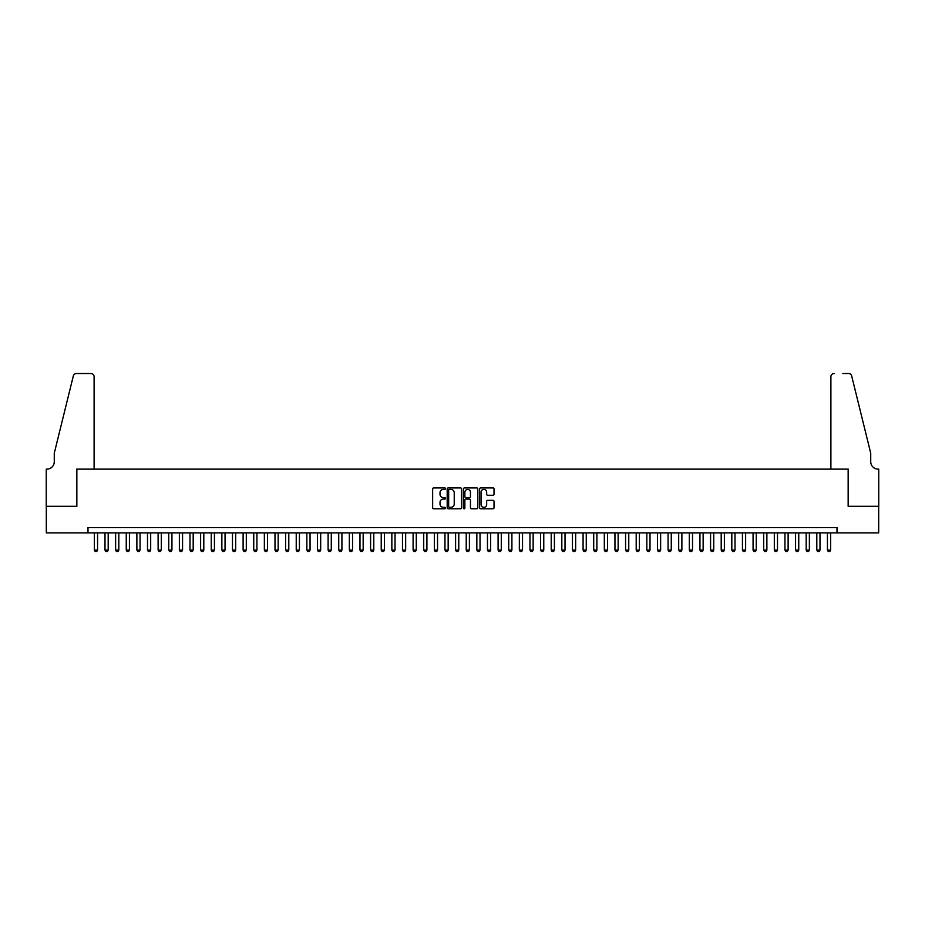 <?xml version="1.0" encoding="UTF-8"?>
<svg xmlns="http://www.w3.org/2000/svg" width="925" height="925" viewBox="0 0 925 925"><rect width="100%" height="100%" fill="white"/><g stroke="black" fill="none" stroke-linecap="round" stroke-linejoin="round"><path stroke-width="1.39" d="M445.503 488.654A0.728 0.728 0 0 0 444.775 487.926L433.698 487.926A1.041 1.041 0 0 0 432.646 488.967L432.646 507.744A1.041 1.041 0 0 0 433.698 508.785L444.775 508.785A0.728 0.728 0 0 0 445.503 508.056A0.728 0.728 0 0 0 444.775 507.328L443.341 507.328A3.342 3.342 0 0 1 439.999 503.986L439.999 502.425A3.342 3.342 0 0 1 443.341 499.084L444.775 499.084A0.728 0.728 0 0 0 445.503 498.355A0.728 0.728 0 0 0 444.775 497.627L443.341 497.627A3.342 3.342 0 0 1 439.999 494.285L439.999 492.724A3.342 3.342 0 0 1 443.341 489.383L444.775 489.383A0.728 0.728 0 0 0 445.503 488.654M492.979 495.28A1.041 1.041 0 0 0 494.019 494.239L494.019 488.967A1.041 1.041 0 0 0 492.979 487.926L480.676 487.926A1.041 1.041 0 0 0 479.624 488.967L479.624 507.744A1.041 1.041 0 0 0 480.676 508.785L492.979 508.785A1.041 1.041 0 0 0 494.019 507.744L494.019 501.385A1.041 1.041 0 0 0 492.979 500.333L487.706 500.333A1.041 1.041 0 0 0 486.666 501.385L486.666 504.53A2.787 2.787 0 0 1 483.879 507.328A2.787 2.787 0 0 1 481.092 504.53L481.092 492.181A2.787 2.787 0 0 1 483.879 489.383A2.787 2.787 0 0 1 486.666 492.181L486.666 494.239A1.041 1.041 0 0 0 487.706 495.28L492.979 495.28M88.002 532.881L46.308 532.881L46.308 506.322L76.844 506.322L76.844 469.137L848.156 469.137L848.156 506.322L878.692 506.322L878.692 532.881L836.998 532.881L836.998 527.574L88.002 527.574L88.002 532.881L836.998 532.881M461.587 488.967A1.041 1.041 0 0 0 460.546 487.926L448.243 487.926A1.041 1.041 0 0 0 447.191 488.967L447.191 507.744A1.041 1.041 0 0 0 448.243 508.785L460.546 508.785A1.041 1.041 0 0 0 461.587 507.744L461.587 488.967M464.454 487.926L476.757 487.926A1.041 1.041 0 0 1 477.809 488.967L477.809 507.744A1.041 1.041 0 0 1 476.757 508.785L471.496 508.785A1.041 1.041 0 0 1 470.455 507.744L470.455 500.124A1.041 1.041 0 0 0 469.414 499.084L465.911 499.084A1.041 1.041 0 0 0 464.87 500.124L464.87 508.056A0.728 0.728 0 0 1 464.142 508.785A0.728 0.728 0 0 1 463.413 508.056L463.413 488.967A1.041 1.041 0 0 1 464.454 487.926M449.388 489.383A0.728 0.728 0 0 0 448.66 490.123L448.66 506.599A0.728 0.728 0 0 0 449.388 507.328L450.903 507.328A3.342 3.342 0 0 0 454.233 503.986L454.233 492.724A3.342 3.342 0 0 0 450.903 489.383L449.388 489.383M470.455 492.227A2.787 2.787 0 0 0 467.657 489.441A2.787 2.787 0 0 0 464.87 492.227L464.87 496.586A1.041 1.041 0 0 0 465.911 497.627L469.414 497.627A1.041 1.041 0 0 0 470.455 496.586L470.455 492.227M94.373 532.881L94.373 550.097L97.564 550.097L97.564 532.881M97.564 550.097L96.767 551.473L95.171 551.473L94.373 550.097M94.107 469.137L94.107 376.706A3.191 3.191 0 0 0 90.927 373.527L76.417 373.527A3.191 3.191 0 0 0 73.329 375.943L54.274 453.204L54.274 461.702A7.435 7.435 0 0 1 46.84 469.137L46.25 469.137L46.25 506.322L76.682 506.322L76.682 469.137L94.107 469.137L94.107 376.706C93.911 374.787 92.847 373.723 90.927 373.527L82.105 373.527M73.329 375.943C74.139 374.197 74.139 374.197 73.329 375.943C74.139 374.197 74.139 374.197 73.329 375.943M54.274 461.702A7.435 7.435 0 0 1 46.84 469.137M830.893 469.137L830.893 376.706L830.893 469.137L848.317 469.137L848.317 506.322L878.75 506.322L878.75 469.137L878.16 469.137A7.435 7.435 0 0 1 870.726 461.702A7.435 7.435 0 0 0 878.16 469.137M864.887 429.512L851.671 375.943L870.726 453.204L870.726 461.702M842.895 373.527L848.583 373.527A3.191 3.191 0 0 1 851.671 375.943C850.861 374.197 850.861 374.197 851.671 375.943C850.861 374.197 850.861 374.197 851.671 375.943M834.072 373.527A3.191 3.191 0 0 0 830.893 376.706C831.089 374.787 832.153 373.723 834.072 373.527M104.999 532.881L104.999 550.097L108.19 550.097L108.19 532.881M108.19 550.097L107.392 551.473L105.797 551.473L104.999 550.097M115.625 532.881L115.625 550.097L118.816 550.097L118.816 532.881M118.816 550.097L118.018 551.473L116.423 551.473L115.625 550.097M126.251 532.881L126.251 550.097L129.431 550.097L129.431 532.881M129.431 550.097L128.644 551.473L127.049 551.473L126.251 550.097M136.877 532.881L136.877 550.097L140.057 550.097L140.057 532.881M140.057 550.097L139.259 551.473L137.675 551.473L136.877 550.097M147.503 532.881L147.503 550.097L150.683 550.097L150.683 532.881M150.683 550.097L149.885 551.473L148.289 551.473L147.503 550.097M158.117 532.881L158.117 550.097L161.308 550.097L161.308 532.881M161.308 550.097L160.511 551.473L158.915 551.473L158.117 550.097M168.743 532.881L168.743 550.097L171.934 550.097L171.934 532.881M171.934 550.097L171.137 551.473L169.541 551.473L168.743 550.097M179.369 532.881L179.369 550.097L182.56 550.097L182.56 532.881M182.56 550.097L181.762 551.473L180.167 551.473L179.369 550.097M189.995 532.881L189.995 550.097L193.186 550.097L193.186 532.881M193.186 550.097L192.388 551.473L190.793 551.473L189.995 550.097M200.621 532.881L200.621 550.097L203.801 550.097L203.801 532.881M203.801 550.097L203.003 551.473L201.419 551.473L200.621 550.097M211.247 532.881L211.247 550.097L214.427 550.097L214.427 532.881M214.427 550.097L213.629 551.473L212.033 551.473L211.247 550.097M221.861 532.881L221.861 550.097L225.052 550.097L225.052 532.881M225.052 550.097L224.255 551.473L222.659 551.473L221.861 550.097M232.487 532.881L232.487 550.097L235.678 550.097L235.678 532.881M235.678 550.097L234.881 551.473L233.285 551.473L232.487 550.097M243.113 532.881L243.113 550.097L246.304 550.097L246.304 532.881M246.304 550.097L245.507 551.473L243.911 551.473L243.113 550.097M253.739 532.881L253.739 550.097L256.93 550.097L256.93 532.881M256.93 550.097L256.132 551.473L254.537 551.473L253.739 550.097M264.365 532.881L264.365 550.097L267.545 550.097L267.545 532.881M267.545 550.097L266.747 551.473L265.163 551.473L264.365 550.097M274.991 532.881L274.991 550.097L278.171 550.097L278.171 532.881M278.171 550.097L277.373 551.473L275.777 551.473L274.991 550.097M285.605 532.881L285.605 550.097L288.797 550.097L288.797 532.881M288.797 550.097L287.999 551.473L286.403 551.473L285.605 550.097M296.231 532.881L296.231 550.097L299.422 550.097L299.422 532.881M299.422 550.097L298.625 551.473L297.029 551.473L296.231 550.097M306.857 532.881L306.857 550.097L310.048 550.097L310.048 532.881M310.048 550.097L309.251 551.473L307.655 551.473L306.857 550.097M317.483 532.881L317.483 550.097L320.674 550.097L320.674 532.881M320.674 550.097L319.877 551.473L318.281 551.473L317.483 550.097M328.109 532.881L328.109 550.097L331.289 550.097L331.289 532.881M331.289 550.097L330.491 551.473L328.907 551.473L328.109 550.097M338.735 532.881L338.735 550.097L341.915 550.097L341.915 532.881M341.915 550.097L341.117 551.473L339.521 551.473L338.735 550.097M349.349 532.881L349.349 550.097L352.541 550.097L352.541 532.881M352.541 550.097L351.743 551.473L350.147 551.473L349.349 550.097M359.975 532.881L359.975 550.097L363.167 550.097L363.167 532.881M363.167 550.097L362.369 551.473L360.773 551.473L359.975 550.097M370.601 532.881L370.601 550.097L373.792 550.097L373.792 532.881M373.792 550.097L372.995 551.473L371.399 551.473L370.601 550.097M381.227 532.881L381.227 550.097L384.418 550.097L384.418 532.881M384.418 550.097L383.621 551.473L382.025 551.473L381.227 550.097M391.853 532.881L391.853 550.097L395.033 550.097L395.033 532.881M395.033 550.097L394.235 551.473L392.651 551.473L391.853 550.097M402.479 532.881L402.479 550.097L405.659 550.097L405.659 532.881M405.659 550.097L404.861 551.473L403.265 551.473L402.479 550.097M413.093 532.881L413.093 550.097L416.285 550.097L416.285 532.881M416.285 550.097L415.487 551.473L413.891 551.473L413.093 550.097M423.719 532.881L423.719 550.097L426.911 550.097L426.911 532.881M426.911 550.097L426.113 551.473L424.517 551.473L423.719 550.097M434.345 532.881L434.345 550.097L437.537 550.097L437.537 532.881M437.537 550.097L436.739 551.473L435.143 551.473L434.345 550.097M444.971 532.881L444.971 550.097L448.163 550.097L448.163 532.881M448.163 550.097L447.365 551.473L445.769 551.473L444.971 550.097M455.597 532.881L455.597 550.097L458.777 550.097L458.777 532.881M458.777 550.097L457.979 551.473L456.395 551.473L455.597 550.097M466.223 532.881L466.223 550.097L469.403 550.097L469.403 532.881M469.403 550.097L468.605 551.473L467.021 551.473L466.223 550.097M476.837 532.881L476.837 550.097L480.029 550.097L480.029 532.881M480.029 550.097L479.231 551.473L477.635 551.473L476.837 550.097M487.463 532.881L487.463 550.097L490.655 550.097L490.655 532.881M490.655 550.097L489.857 551.473L488.261 551.473L487.463 550.097M498.089 532.881L498.089 550.097L501.281 550.097L501.281 532.881M501.281 550.097L500.483 551.473L498.887 551.473L498.089 550.097M508.715 532.881L508.715 550.097L511.907 550.097L511.907 532.881M511.907 550.097L511.109 551.473L509.513 551.473L508.715 550.097M519.341 532.881L519.341 550.097L522.521 550.097L522.521 532.881M522.521 550.097L521.735 551.473L520.139 551.473L519.341 550.097M529.967 532.881L529.967 550.097L533.147 550.097L533.147 532.881M533.147 550.097L532.349 551.473L530.765 551.473L529.967 550.097M540.582 532.881L540.582 550.097L543.773 550.097L543.773 532.881M543.773 550.097L542.975 551.473L541.379 551.473L540.582 550.097M551.207 532.881L551.207 550.097L554.399 550.097L554.399 532.881M554.399 550.097L553.601 551.473L552.005 551.473L551.207 550.097M561.833 532.881L561.833 550.097L565.025 550.097L565.025 532.881M565.025 550.097L564.227 551.473L562.631 551.473L561.833 550.097M572.459 532.881L572.459 550.097L575.651 550.097L575.651 532.881M575.651 550.097L574.853 551.473L573.257 551.473L572.459 550.097M583.085 532.881L583.085 550.097L586.265 550.097L586.265 532.881M586.265 550.097L585.479 551.473L583.883 551.473L583.085 550.097M593.711 532.881L593.711 550.097L596.891 550.097L596.891 532.881M596.891 550.097L596.093 551.473L594.509 551.473L593.711 550.097M604.326 532.881L604.326 550.097L607.517 550.097L607.517 532.881M607.517 550.097L606.719 551.473L605.123 551.473L604.326 550.097M614.952 532.881L614.952 550.097L618.143 550.097L618.143 532.881M618.143 550.097L617.345 551.473L615.749 551.473L614.952 550.097M625.577 532.881L625.577 550.097L628.769 550.097L628.769 532.881M628.769 550.097L627.971 551.473L626.375 551.473L625.577 550.097M636.203 532.881L636.203 550.097L639.395 550.097L639.395 532.881M639.395 550.097L638.597 551.473L637.001 551.473L636.203 550.097M646.829 532.881L646.829 550.097L650.009 550.097L650.009 532.881M650.009 550.097L649.223 551.473L647.627 551.473L646.829 550.097M657.455 532.881L657.455 550.097L660.635 550.097L660.635 532.881M660.635 550.097L659.837 551.473L658.253 551.473L657.455 550.097M668.07 532.881L668.07 550.097L671.261 550.097L671.261 532.881M671.261 550.097L670.463 551.473L668.868 551.473L668.07 550.097M678.696 532.881L678.696 550.097L681.887 550.097L681.887 532.881M681.887 550.097L681.089 551.473L679.493 551.473L678.696 550.097M689.322 532.881L689.322 550.097L692.513 550.097L692.513 532.881M692.513 550.097L691.715 551.473L690.119 551.473L689.322 550.097M699.947 532.881L699.947 550.097L703.139 550.097L703.139 532.881M703.139 550.097L702.341 551.473L700.745 551.473L699.947 550.097M710.573 532.881L710.573 550.097L713.753 550.097L713.753 532.881M713.753 550.097L712.967 551.473L711.371 551.473L710.573 550.097M721.199 532.881L721.199 550.097L724.379 550.097L724.379 532.881M724.379 550.097L723.581 551.473L721.997 551.473L721.199 550.097M731.814 532.881L731.814 550.097L735.005 550.097L735.005 532.881M735.005 550.097L734.207 551.473L732.612 551.473L731.814 550.097M742.44 532.881L742.44 550.097L745.631 550.097L745.631 532.881M745.631 550.097L744.833 551.473L743.237 551.473L742.44 550.097M753.066 532.881L753.066 550.097L756.257 550.097L756.257 532.881M756.257 550.097L755.459 551.473L753.863 551.473L753.066 550.097M763.692 532.881L763.692 550.097L766.883 550.097L766.883 532.881M766.883 550.097L766.085 551.473L764.489 551.473L763.692 550.097M774.317 532.881L774.317 550.097L777.497 550.097L777.497 532.881M777.497 550.097L776.711 551.473L775.115 551.473L774.317 550.097M784.943 532.881L784.943 550.097L788.123 550.097L788.123 532.881M788.123 550.097L787.325 551.473L785.741 551.473L784.943 550.097M795.569 532.881L795.569 550.097L798.749 550.097L798.749 532.881M798.749 550.097L797.951 551.473L796.356 551.473L795.569 550.097M806.184 532.881L806.184 550.097L809.375 550.097L809.375 532.881M809.375 550.097L808.577 551.473L806.982 551.473L806.184 550.097M816.81 532.881L816.81 550.097L820.001 550.097L820.001 532.881M820.001 550.097L819.203 551.473L817.607 551.473L816.81 550.097M827.436 532.881L827.436 550.097L830.627 550.097L830.627 532.881M830.627 550.097L829.829 551.473L828.233 551.473L827.436 550.097"/></g></svg>
